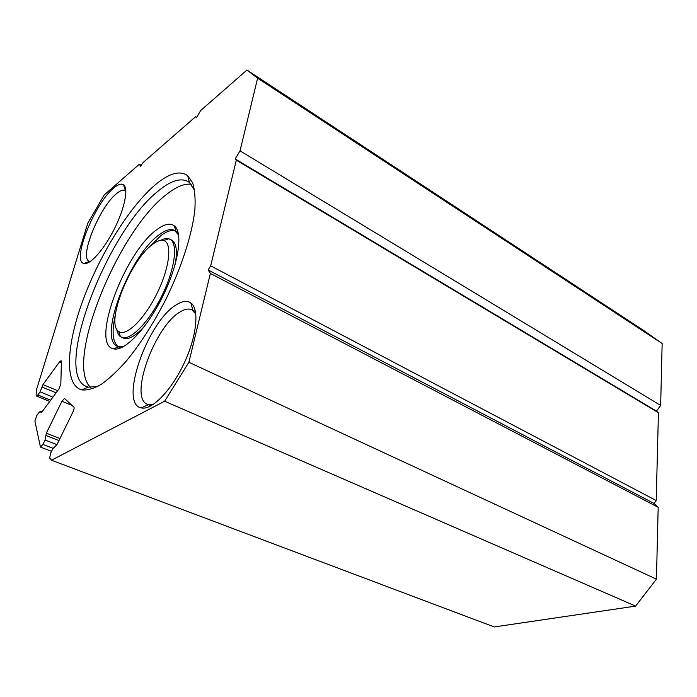 <?xml version="1.0" encoding="UTF-8"?>
<svg xmlns="http://www.w3.org/2000/svg" width="697" height="697" viewBox="0 0 697 697"><rect width="100%" height="100%" fill="white"/><g stroke="black" fill="none" stroke-linecap="round" stroke-linejoin="round"><path stroke-width="1.05" d="M195.561 116.748L142.554 163.02L140.628 166.295L139.304 164.257L104.184 194.986L87.805 223.197L36.375 390.085L36.122 395.068L36.41 395.992L37.812 394.946L40.086 391.845L42.97 384.587L59.576 361.821L61.092 360.706L61.388 361.56L60.831 384.099L58.836 389.144L41.75 412.232L41.027 412.746L40.548 411.274L39.119 412.31L36.828 415.412L34.885 420.944L40.435 447.091L42.883 444.433L45.044 440.025L46.324 433.203L61.946 401.245L64.507 398.492L73.873 407.074C74.37 407.858 74.109 409.392 73.08 411.683L56.884 444.825L52.772 448.763L50.532 453.346L49.67 458.095L51.491 460.238L494.251 626.952L635.62 606.111L656.435 579.155L658.177 507.303L654.021 503.443L656.217 500.551L658.43 412.72L656.435 411.117L660.651 405.436L662.15 343.516L644.586 331.127L246.956 70.049L200.692 110.535L196.458 117.697L195.561 116.748L196.632 117.401M51.491 460.238L164.614 401.228L635.62 606.111M164.614 401.228L188.887 362.274L656.435 579.155M188.887 362.274L210.381 273.442L658.177 507.303M210.381 273.442L208.124 269.974L654.021 503.443M208.124 269.974L210.677 265.827L656.217 500.551M210.677 265.827L236.318 160.153L658.43 412.72M236.318 160.153L235.159 158.916L656.435 411.117M235.159 158.916L240.038 150.848L660.651 405.436M240.038 150.848L257.62 78.177L662.15 343.516M257.62 78.177L246.956 70.049M139.304 164.257L141.203 165.328M155.91 184.269C129.964 205.937 100.133 253.917 83.257 299.431C66.363 344.841 64.019 385.162 81.732 389.884C87.186 390.486 93.668 388.665 101.17 384.422C109.15 378.767 117.671 370.821 126.732 360.576C140.785 343.299 153.985 322.58 166.322 298.421C181.839 266.489 192.206 233.992 194.846 210.085C195.552 198.898 194.829 189.819 192.66 182.867L187.676 175.679C180.009 170.242 169.423 173.109 155.91 184.269M176.367 304.763C147.546 321.378 118.542 403.964 141.23 407.884C151.528 410.716 171.157 390.895 183.973 363.538C196.903 336.233 199.56 308.841 190.786 302.89C187.084 300.372 182.283 300.999 176.367 304.763M113.445 188.277C94.417 203.759 71.503 261.105 83.806 263.44C89.669 265.522 103.574 250.223 114.02 229.548C124.536 208.908 128.753 188.478 123.648 184.853C121.348 183.25 117.95 184.391 113.445 188.277M125.887 191.274L125.016 190.586C122.925 189.549 120.006 190.638 116.251 193.844C99.427 207.331 78.996 257.681 89.19 261.236L90.244 261.549M195.831 314.016L191.919 309.808C188.713 308.309 184.74 309.041 180 311.995C154.708 326.274 128.745 397.943 147.355 404.26L153.148 404.521M191.231 184.304C184.322 183.398 176.045 186.805 166.409 194.533C117.61 231.456 64.002 363.668 90.741 387.48M156.799 229.696C124.563 252.375 90.026 344.902 113.602 348.848C124.415 351.819 146.832 328.644 162.619 296.591C178.51 264.59 183.328 232.702 174.407 225.915C170.19 222.744 164.318 224.007 156.799 229.696M194.69 190.612L189.514 182.588L187.781 181.394C180.471 177.726 170.87 180.732 158.986 190.412C107.808 229.531 52.284 372.912 86.341 386.495L88.336 387.149L97.85 386.391M116.756 329.228C117.323 332.73 118.534 335.196 120.407 336.607L123.221 338.045C128.431 340.145 135.654 336.067 144.871 325.813M175.069 264.747C177.63 251.199 176.489 242.983 171.662 240.117L168.805 238.749C166.548 238.121 163.856 238.653 160.728 240.334M175.522 230.96C171.662 229.653 166.81 231.186 160.963 235.551L148.627 247.749M115.31 315.114C111.607 331.755 112.6 342.279 118.29 346.67M118.577 346.879L121.252 347.733M178.162 232.676L175.862 231.064M121.461 337.235C129.755 341.486 148.609 322.781 161.713 296.138C174.93 269.556 178.354 243.218 169.946 239.21M152.861 244.116C130.452 259.537 105.064 323.391 118.664 331.432C125.8 337.156 144.131 319.601 156.851 293.733C169.685 267.927 172.516 242.704 163.629 240.5C160.746 239.716 157.156 240.918 152.861 244.116M178.65 235.194L174.703 230.446C170.765 228.511 165.625 229.914 159.291 234.662C129.747 255.207 97.519 339.082 117.384 346.331L123.552 346.592M37.812 394.946L50.654 400.2M40.086 391.845L52.928 397.124M42.012 387.001L56.109 392.838M42.97 384.587L57.685 390.695M59.576 361.821L61.362 362.588M40.87 412.258L41.506 412.511M42.883 444.433L53.007 448.31M45.044 440.025L56.98 444.634M45.897 435.468L58.966 440.556M46.324 433.203L59.959 438.526M61.946 401.245L72.044 405.393M36.41 395.992L49.74 401.428M40.548 411.274L42.02 411.866M40.435 447.091L51.517 451.325M55.342 446.019L55.786 446.193M125.878 191.056L125.443 190.821M90.061 261.671L89.625 261.453M125.469 190.882L123.648 184.853M89.686 261.427L83.806 263.44M195.448 311.559L192.982 310.339M150.988 405.82L148.452 404.73M193.025 310.487L190.786 302.89M148.6 404.669L141.23 407.884M189.514 182.588L187.676 175.679M88.336 387.149L81.732 389.884M118.664 331.432L120.407 336.607M163.629 240.5L168.805 238.749M175.923 231.273L174.407 225.915M118.778 346.801L113.602 348.848"/></g></svg>
